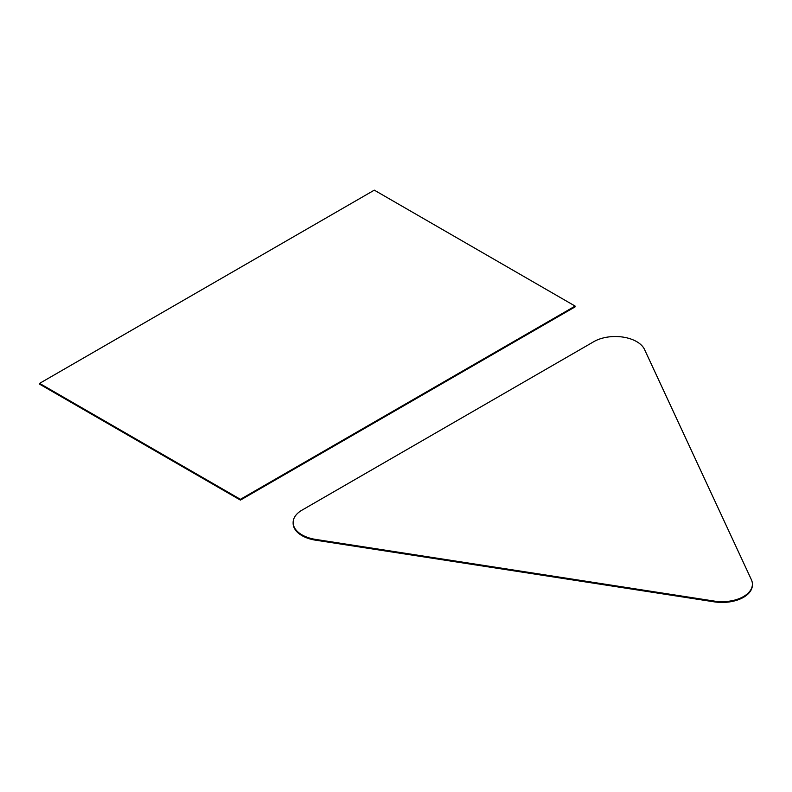 <?xml version="1.0" encoding="UTF-8"?>
<svg xmlns="http://www.w3.org/2000/svg" width="792" height="792" viewBox="0 0 792 792"><rect width="100%" height="100%" fill="white"/><g stroke="black" fill="none" stroke-linecap="round" stroke-linejoin="round"><path stroke-width="1.19" d="M240.421 500.099L575.121 306.86L575.121 306.088L374.299 190.149L39.6 383.377L240.421 499.326L240.421 500.099L39.6 384.16L39.6 383.377M575.121 306.088L240.421 499.326M593.861 341.639L302 510.147A30.294 17.493 0 0 0 293.129 522.512A30.294 17.493 0 0 0 315.582 539.402L714.265 601.078A30.294 17.493 0 0 0 752.4 584.189A30.294 17.493 0 0 0 751.37 579.665L644.539 349.48A30.294 17.493 0 0 0 593.861 341.639M293.129 522.512L293.129 523.284A30.294 17.493 0 0 0 315.582 540.174L714.265 601.851A30.294 17.493 0 0 0 752.4 584.961L752.4 584.189M315.582 540.174L315.582 539.402M714.265 601.851L714.265 601.078"/></g></svg>
